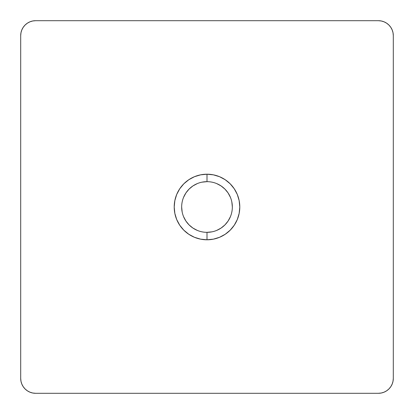 <?xml version="1.0" encoding="UTF-8"?>
<svg xmlns="http://www.w3.org/2000/svg" width="414" height="414" viewBox="0 0 414 414"><rect width="100%" height="100%" fill="white"/><g stroke="black" fill="none" stroke-linecap="round" stroke-linejoin="round"><path stroke-width="0.62" d="M207 181.663A25.337 25.337 0 0 0 181.663 207A25.337 25.337 0 0 0 207 232.337L207 239.789A32.789 32.789 0 0 1 174.211 207A32.789 32.789 0 0 1 207 174.211L207 181.663A25.337 25.337 0 0 1 232.337 207A25.337 25.337 0 0 1 207 232.337A25.337 25.337 0 0 1 181.663 207A25.337 25.337 0 0 1 207 181.663L207 174.211L213.396 174.843L219.549 176.706L225.216 179.738L230.184 183.816L234.262 188.784L237.294 194.451L239.157 200.604L239.789 207L239.157 213.396L237.294 219.549L234.262 225.216L230.184 230.184L225.216 234.262L219.549 237.294L213.396 239.157L207 239.789L200.604 239.157L194.451 237.294L188.784 234.262L183.816 230.184L179.738 225.216L176.706 219.549L174.843 213.396L174.211 207L174.843 200.604L176.706 194.451L179.738 188.784L183.816 183.816L188.784 179.738L194.451 176.706L200.604 174.843L207 174.211A32.789 32.789 0 0 1 239.789 207A32.789 32.789 0 0 1 207 239.789L207 232.337A25.337 25.337 0 0 0 232.337 207A25.337 25.337 0 0 0 207 181.663L202.042 182.155M32.696 20.985L29.901 21.833L27.324 23.21L25.068 25.068L23.21 27.324L21.833 29.901L20.985 32.696L20.7 35.604L20.7 378.396L20.985 381.304L21.833 384.099L23.21 386.676L25.068 388.932L27.324 390.79L29.901 392.167L32.696 393.015L35.604 393.3L378.396 393.3L381.304 393.015L384.099 392.167L386.676 390.79L388.932 388.932L390.79 386.676L392.167 384.099L393.015 381.304L393.3 378.396L393.3 35.604L393.015 32.696L392.167 29.901L390.79 27.324L388.932 25.068L386.676 23.21L384.099 21.833L381.304 20.985L378.396 20.7L35.604 20.7L32.696 20.985L29.901 21.833L27.324 23.21L25.068 25.068L23.21 27.324L21.833 29.901L20.985 32.696M393.3 378.396L393.3 35.604A14.904 14.904 0 0 0 378.396 20.7L35.604 20.7A14.904 14.904 0 0 0 20.7 35.604L20.7 378.396A14.904 14.904 0 0 0 35.604 393.3L378.396 393.3A14.904 14.904 0 0 0 393.3 378.396M393.015 32.696L392.167 29.901L390.79 27.324L388.932 25.068L386.676 23.21L384.099 21.833L381.304 20.985M20.985 381.304L21.833 384.099L23.21 386.676L25.068 388.932L27.324 390.79L29.901 392.167L32.696 393.015M381.304 393.015L384.099 392.167L386.676 390.79L388.932 388.932L390.79 386.676L392.167 384.099L393.015 381.304M197.302 230.407L192.924 228.067L189.084 224.916L185.933 221.076L183.593 216.698M182.155 211.958L181.663 207M183.593 197.302L185.933 192.924L189.084 189.084L192.924 185.933L197.302 183.593M216.698 183.593L221.076 185.933L224.916 189.084L228.067 192.924L230.407 197.302M231.845 202.042L232.337 207M230.407 216.698L228.067 221.076L224.916 224.916L221.076 228.067L216.698 230.407M211.958 231.845L207 232.337"/></g></svg>
